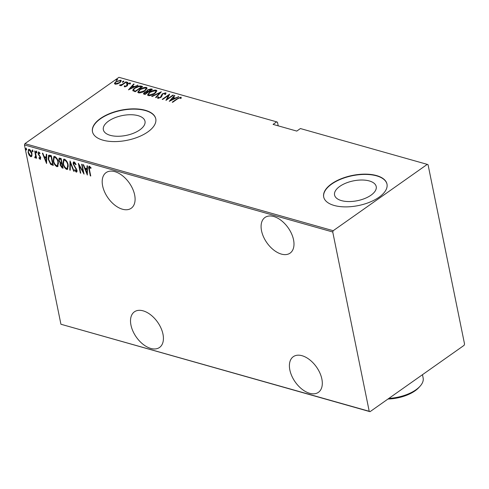 <?xml version="1.0" encoding="UTF-8"?>
<svg xmlns="http://www.w3.org/2000/svg" width="489" height="489" viewBox="0 0 489 489"><rect width="100%" height="100%" fill="white"/><g stroke="black" fill="none" stroke-linecap="round" stroke-linejoin="round"><path stroke-width="0.73" d="M114.823 171.639A21.803 13.007 -125.2 0 0 106.076 172.617A21.803 13.007 -125.2 0 0 104.628 192A21.803 13.007 -125.2 0 0 122.47 209.225A21.803 13.007 -125.2 0 0 131.211 208.253A21.803 13.007 -125.2 0 0 132.66 188.87A21.803 13.007 -125.2 0 0 114.823 171.639M273.712 216.505A21.803 13.007 -125.2 0 0 264.971 217.483A21.803 13.007 -125.2 0 0 263.522 236.865A21.803 13.007 -125.2 0 0 281.358 254.091A21.803 13.007 -125.2 0 0 290.105 253.119A21.803 13.007 -125.2 0 0 291.554 233.736A21.803 13.007 -125.2 0 0 273.712 216.505M302.037 355.711A21.803 13.007 -125.2 0 0 293.29 356.689A21.803 13.007 -125.2 0 0 291.841 376.072A21.803 13.007 -125.2 0 0 309.684 393.303A21.803 13.007 -125.2 0 0 318.425 392.325A21.803 13.007 -125.2 0 0 319.873 372.942A21.803 13.007 -125.2 0 0 302.037 355.711M143.143 310.851A21.803 13.007 -125.2 0 0 134.402 311.823A21.803 13.007 -125.2 0 0 132.953 331.206A21.803 13.007 -125.2 0 0 150.789 348.437A21.803 13.007 -125.2 0 0 159.536 347.459A21.803 13.007 -125.2 0 0 160.985 328.076A21.803 13.007 -125.2 0 0 143.143 310.851M108.57 121.095A21.253 10.11 -11.5 0 0 103.344 129.738A21.253 10.11 -11.5 0 0 117.666 136.272A21.253 10.11 -11.5 0 0 139.775 129.903A21.253 10.11 -11.5 0 0 145.001 121.26A21.253 10.11 -11.5 0 0 130.679 114.726A21.253 10.11 -11.5 0 0 108.57 121.095M339.788 186.382A21.253 10.11 -11.5 0 0 334.568 195.025A21.253 10.11 -11.5 0 0 348.883 201.56A21.253 10.11 -11.5 0 0 370.998 195.197A21.253 10.11 -11.5 0 0 376.218 186.553A21.253 10.11 -11.5 0 0 361.903 180.013A21.253 10.11 -11.5 0 0 339.788 186.382M331.621 183.815A32.298 15.361 -11.5 0 0 323.687 196.951A32.298 15.361 -11.5 0 0 345.448 206.884A32.298 15.361 -11.5 0 0 379.054 197.208A32.298 15.361 -11.5 0 0 386.988 184.072A32.298 15.361 -11.5 0 0 365.228 174.139A32.298 15.361 -11.5 0 0 331.621 183.815M387.013 184.212A32.298 15.361 -11.5 0 0 365.149 174.414A32.298 15.361 -11.5 0 0 331.676 184.09A32.298 15.361 -11.5 0 0 323.718 197.091M100.404 118.527A32.298 15.361 -11.5 0 0 92.464 131.663A32.298 15.361 -11.5 0 0 114.224 141.596A32.298 15.361 -11.5 0 0 147.831 131.92A32.298 15.361 -11.5 0 0 155.765 118.784A32.298 15.361 -11.5 0 0 134.004 108.851A32.298 15.361 -11.5 0 0 100.404 118.527M155.795 118.919A32.298 15.361 -11.5 0 0 133.925 109.126A32.298 15.361 -11.5 0 0 100.459 118.803A32.298 15.361 -11.5 0 0 92.494 131.798M278.217 125.844L277.483 122.238L276.676 121.853L118.968 77.317L24.915 143.656L333.211 230.71L332.746 231.994L369.226 411.292L370.032 411.683L464.085 345.344L464.55 344.06L428.071 164.756L427.264 164.371L333.211 230.71M31.919 155.918L31.485 156.614L30.752 156.7L29.108 155.129L28.087 152.458L28.503 149.414L29.254 149.328C30.734 150.288 31.626 151.688 31.913 153.54L31.919 155.918M35.135 151.107L36.583 158.228L36.155 158.106L35.941 157.061L35.22 157.959L34.75 157.599L34.835 156.908L35.77 156.773L36.027 155.502L35.605 155.802L34.707 150.985L35.135 151.107M35.575 157.91L35.22 157.959L35.642 157.666L35.171 157.299L34.75 157.599M35.116 157.11L35.605 155.802M39.964 158.479L40.019 156.981L38.081 153.76L38.741 152.006L39.988 153.271L39.829 153.846L38.931 152.886L38.497 153.846L40.697 157.745L40.122 159.347L38.955 158.063L39.132 157.537L40.153 158.454L40.703 157.366M38.319 152.055L38.741 152.006M38.931 152.886L39.352 152.586L38.931 152.886M40.495 159.31L40.122 159.347L40.55 159.047L39.798 158.393M49.78 155.245L51.308 155.673L53.289 165.416L50.66 164.347L48.228 159.28L48.588 155.3L49.78 155.245M61.101 158.442L63.081 168.185L62.152 167.923L60.141 165.08L60.269 163.161L58.79 160.392L59.102 158.136L61.101 158.442M70.037 160.96L74.145 171.309L73.686 171.181L70.367 162.825L70.251 170.209L69.786 170.074L70.037 160.96M81.632 164.237L82.06 164.359L84.041 174.102L79.181 165.49L80.746 173.173L80.318 173.051L78.338 163.308L83.197 171.902L81.632 164.237M89.426 169.512L90.746 175.997L90.324 175.875L88.986 169.298C88.411 167.629 88.564 166.602 89.438 166.205L90.856 167.666L90.752 168.344L89.371 167.232L90.031 166.896L89.609 167.195L89.426 169.512M88.98 166.254L89.438 166.205M332.746 231.994L24.45 144.94L60.929 324.244L369.226 411.292M87.342 175.038L83.124 164.659L83.588 164.793L84.909 168.106L86.981 168.693L87.024 165.759L87.488 165.893L87.342 175.038M76.064 171.144L76.51 170.105L73.289 164.133C72.965 162.776 73.246 162.03 74.145 161.89L76.058 164.438L75.746 164.811L74.34 162.886L73.937 162.941L74.762 162.586L73.717 164.267L76.926 170.184C77.225 171.358 76.987 172.006 76.217 172.128L74.609 170.117L74.884 169.634L76.064 171.144L76.969 170.429M76.669 172.067L76.217 172.128L76.639 171.828L75.502 170.679M73.613 161.957L74.145 161.89M68.148 164.982L67.58 169.31L66.675 169.432C64.634 168.075 63.423 166.126 63.044 163.589L63.613 159.292L64.548 159.182C66.565 160.539 67.763 162.47 68.148 164.982M58.356 162.22L57.794 166.547L56.883 166.67C54.841 165.313 53.637 163.363 53.258 160.82L53.821 156.529L54.762 156.413C56.773 157.77 57.971 159.707 58.356 162.22M46.583 163.528L42.366 153.149L42.83 153.283L44.151 156.596L46.223 157.183L46.266 154.249L46.73 154.383L46.583 163.528M36.871 152.244L36.608 152.935L36.015 152.006L36.278 151.315L36.871 152.244M32.934 151.132L32.671 151.828L32.078 150.893L32.341 150.202L32.934 151.132M26.547 149.328L26.284 150.025L25.697 149.09L25.954 148.399L26.547 149.328M117.372 83.937L115.062 84.175L114.548 83.148L115.966 81.645L120.673 80.214L121.284 80.728L119.799 82.727L117.372 83.937M114.469 83.674L114.548 83.148L114.664 83.705L115.422 82.727M126.431 81.938L121.015 85.758L120.587 85.636L121.382 85.074L119.298 85.184L122.238 84.389L126.003 81.816L126.431 81.938M124.438 86.822L124.243 86.003L125.007 85.758L125.117 86.351L126.358 85.985L127.513 83.692L130.16 82.898L130.477 83.711L129.683 83.98L129.506 83.368L127.971 83.796L127.476 85.447L126.81 86.082L124.438 86.822L124.243 86.003L124.359 86.559L124.964 86.364M125.007 85.758L125.208 86.81M129.634 83.423L130.27 83.454L130.16 82.898L130.477 83.711M129.683 83.98L129.506 83.368M127.574 84.194L127.58 84.75M132.898 90.82C132.727 89.848 133.411 88.882 134.952 87.91C136.7 86.48 138.742 85.868 141.077 86.07L142.605 86.504L135.19 91.736L132.794 90.581M146.584 91.963L147.421 89.939L151.077 88.894L152.397 89.267L144.982 94.499L143.387 93.79L144.371 92.513L146.382 91.309M161.333 91.791L156.046 97.623L155.588 97.494L159.854 92.788L152.152 96.522L151.688 96.388L161.333 91.791M172.935 95.068L173.357 95.19L165.948 100.416L168.491 95.361L162.648 99.487L162.22 99.365L169.634 94.139L167.104 99.181L172.935 95.068L173.008 95.434M177.58 98.833L172.648 102.311L172.226 102.189L177.232 98.662L180.979 97.152L181.315 98.093L180.484 98.417L180.184 97.678L177.58 98.833M180.245 97.702L181.089 97.708L180.979 97.152L181.315 98.093M180.484 98.417L180.404 97.849M427.264 164.371L300.393 128.546L296.786 131.089L273.076 124.389L276.676 121.853M169.243 101.351L174.426 95.489L174.885 95.618L173.192 97.488L175.264 98.075L178.785 96.718L169.243 101.351M165.258 94.45L164.915 93.368L165.795 93.387L165.685 92.831L165.545 94.395L164.75 94.542L164.915 93.368L162.703 93.98L161.639 96.565L160.783 97.439L157.874 98.326L157.861 97.085L158.711 96.871L158.687 97.806L160.325 97.342L162.287 93.857L165.685 92.831L166.113 93.21M157.874 98.326L157.513 97.996M158.723 98.332L158.442 97.586L158.797 98.32M154.787 93.57C152.99 94.982 150.838 95.673 148.332 95.63L147.531 94.958L149.646 92.158C151.443 90.746 153.595 90.068 156.089 90.123L156.865 90.789L154.787 93.57M144.995 90.807C143.198 92.219 141.046 92.904 138.546 92.867L137.745 92.195L139.854 89.389C141.657 87.977 143.803 87.299 146.297 87.36L147.079 88.02L144.995 90.807M128.485 89.842L133.668 83.98L134.133 84.114L132.44 85.978L134.506 86.565L138.032 85.214L128.485 89.842M127.507 82.757L126.462 83.075L126.651 82.519L127.696 82.201L127.763 82.519M126.462 83.075L126.651 82.519L126.767 83.075L127.812 82.757M123.57 81.645L122.525 81.963L122.715 81.406L123.76 81.088L123.821 81.406M122.525 81.963L122.715 81.406L122.831 81.963L123.87 81.645M117.183 79.841L116.137 80.159L116.333 79.603L117.372 79.285L117.439 79.603M116.137 80.159L116.333 79.603L116.443 80.159L117.488 79.841M370.032 411.683L60.929 324.244M24.45 144.94L24.915 143.656M170.111 100.93L170.624 100.361M172.678 98.093L173.198 97.519M174.53 96.015L174.426 95.489M175.044 98.533L173.308 98.044L173.192 97.488M175.331 98.399L175.264 98.075M178.387 96.914L178.32 96.59M172.648 98.087L170.618 100.324L174.286 98.546L172.648 98.087M170.685 100.648L170.618 100.324M174.353 98.87L174.286 98.546M166.425 100.08L168.607 95.923L168.491 95.361M168.528 95.551L169.28 95.025M167.177 99.548L167.104 99.181M157.666 98.228L157.861 97.085M157.971 97.641L158.436 97.525M160.398 97.69L160.325 97.342M161.028 97.256L160.96 96.571M161.077 97.128L161.046 95.868M161.156 96.425L162.397 94.414M162.366 94.261L162.287 93.857M159.958 93.307L159.854 92.788M159.903 93.02L160.478 92.739M147.641 95.208L148.705 93.558M149.72 92.531L149.646 92.158M154.995 90.599L156.205 90.679L156.089 90.123M156.205 90.679L156.871 91.088M155.826 92.733L155.997 91.223L155.349 90.667L150.068 92.274L148.424 94.499L149.072 95.092L154.359 93.454L155.997 91.223M148.424 94.499L149.506 95.71M149.188 95.648L149.072 95.092M154.432 93.815L154.359 93.454M143.552 94.022L144.255 93.24M144.457 92.916L144.371 92.513M146.608 92.109L147.531 90.496M147.501 90.343L147.421 89.939M150.135 89.408L151.193 89.456L151.077 88.894M151.193 89.456L151.865 89.646M147.476 91.791L147.195 90.991L147.476 91.791L148.35 92.121M144.848 94.236L144.255 93.35L144.365 93.906L145.209 94.334M144.732 93.674L145.319 93.839L147.69 92.164L144.811 92.623L144.732 93.674M145.392 94.212L145.319 93.839M147.77 92.531L147.69 92.164M148.167 91.547L151.211 89.683L147.843 90.062L147.36 91.235L148.167 91.547L148.283 92.103M148.528 91.999L148.454 91.626M151.284 90.049L151.211 89.683M137.849 92.445L138.919 90.789M139.933 89.768L139.854 89.389M145.202 87.831L146.413 87.916L146.297 87.36M146.413 87.916L147.085 88.326M146.034 89.97L146.211 88.46L145.557 87.904L140.276 89.511L138.638 91.73L139.286 92.323L144.567 90.691L146.211 88.46M138.638 91.73L139.713 92.941M139.396 92.886L139.286 92.323M144.64 91.052L144.567 90.691M139.548 86.498L141.193 86.632L141.077 86.07M141.193 86.632L142.073 86.877M132.91 90.832L133.949 89.353M135.025 88.289L134.952 87.91M133.968 90.954L133.711 90.129L133.968 90.954L135.422 91.571M135.526 91.076L141.419 86.92L139.237 86.492L135.374 88.032C134.096 88.833 133.589 89.621 133.852 90.398L135.6 91.443M141.492 87.287L141.419 86.92M129.353 89.42L129.872 88.851M131.926 86.584L132.446 86.015M133.772 84.505L133.668 83.98M134.286 87.03L132.55 86.535L132.44 85.978M134.573 86.889L134.506 86.565M137.635 85.404L137.568 85.08M131.896 86.577L129.866 88.821L133.528 87.042L131.896 86.577M129.927 89.139L129.866 88.821M133.595 87.366L133.528 87.042M125.123 86.315L125.227 86.908M126.425 86.327L126.358 85.985M126.822 86.076L126.724 85.599M126.834 86.156L126.853 84.334M126.963 84.89L127.629 84.255M127.605 84.145L127.513 83.692M126.572 83.631L126.767 83.075M121.461 85.441L121.382 85.074M120.123 85.447L120.111 84.848M120.355 85.404L120.27 84.988M122.329 84.829L122.238 84.389M126.083 82.183L126.003 81.816M122.635 82.519L122.831 81.963M116.046 82.03L115.966 81.645M119.45 82.959L120.49 81.101L120.007 80.685L120.783 80.777L120.673 80.214M120.783 80.777L121.272 81.033M120.465 82.195L120.49 81.101M120.007 80.685L116.4 81.761C115.245 82.513 115.019 83.161 115.728 83.705L115.276 83.313L115.814 84.249M115.844 84.249L115.728 83.705L119.377 82.604M116.254 80.716L116.443 80.159M90.673 175.63L90.324 175.875M89.175 167.715L89.224 166.174M91.174 168.045L90.386 167.128L89.964 167.427M90.386 167.128L90.031 166.896M87.36 173.95L87.011 173.069M85.428 169.096L85.055 168.149M87.439 165.881L87.403 168.393L86.981 168.693M86.908 173.143L87.329 172.843L87.384 169.328L85.752 168.87L85.324 169.17L86.908 173.143L86.963 169.628L85.324 169.17M87.384 169.328L86.963 169.628M83.747 172.641L83.295 171.828M79.505 165.264L79.181 165.49M80.673 172.806L80.318 173.051M79.255 165.441L79.053 164.451M83.546 171.657L83.197 171.902M75.416 163.155L74.762 162.586M74.994 169.848L74.609 170.117M76.852 169.866L76.51 170.105M76.284 168.509L75.936 168.76M75.471 167.324L75.08 167.599M73.662 163.87L73.289 164.133M73.662 163.564L73.857 161.859M74.004 170.948L73.686 171.181M70.685 162.599L70.367 162.825M70.257 169.793L69.786 170.074M70.208 169.781L70.337 161.718M67.782 169.133L66.675 169.432M67.097 169.133L65.141 167.427M63.405 163.332L63.044 163.589M63.301 162.214L63.839 159.176M66.388 160.747L65.196 159.885L63.955 160.288L63.472 163.711C63.796 165.759 64.786 167.33 66.449 168.43L67.219 168.326L67.72 164.866C67.403 162.825 66.418 161.266 64.774 160.184L63.955 160.288M67.219 168.326L68.313 166.077M65.196 159.885L64.774 160.184M68.069 164.622L67.72 164.866M62.989 167.739L62.152 167.923M62.574 167.623L61.229 166.541M60.508 164.817L60.141 165.08M60.563 164.781L60.691 162.861L60.269 163.161M60.691 162.861L60.129 162.269M59.157 160.129L58.79 160.392M59.157 159.799L59.34 158.033M61.211 158.992L59.438 159.133L59.212 160.514L60.41 162.495L61.614 162.941L60.874 159.316L59.438 159.133M62.152 163.619L60.758 163.852L60.563 165.178L62.451 167.067L61.816 163.943L60.758 163.852M62.8 166.816L62.451 167.067M61.95 163.558L61.528 163.858M62.164 163.693L61.816 163.943M61.962 162.696L61.614 162.941M60.667 158.839L60.245 159.139M61.229 159.072L60.874 159.316M57.989 166.364L56.883 166.67M57.311 166.37L55.349 164.659M53.613 160.569L53.258 160.82M53.509 159.451L54.047 156.413M56.602 157.984L55.404 157.122L54.169 157.525L53.686 160.942C54.004 162.996 54.994 164.567 56.657 165.667L57.427 165.557L57.928 162.103C57.61 160.062 56.626 158.503 54.982 157.421L54.169 157.525M57.427 165.557L58.527 163.314M55.404 157.122L54.982 157.421M58.277 161.859L57.928 162.103M53.197 164.976L52.292 165.135M52.72 164.842L51.082 164.047L50.66 164.347M51.082 164.047L50.11 162.874M48.588 159.029L48.228 159.28M48.478 157.88L48.827 155.19M51.418 156.229L49.273 156.144M53.014 164.053L52.659 164.298L51.082 156.553L48.979 156.327L49.407 156.028M51.437 156.309L51.082 156.553M49.566 155.942L49.138 156.242L48.655 159.402L50.728 163.497L52.659 164.298M46.602 162.44L46.253 161.559M44.676 157.586L44.297 156.639M46.687 154.371L46.644 156.883L46.223 157.183M46.149 161.633L46.577 161.333L46.632 157.825L44.994 157.36L44.572 157.66L46.149 161.633L46.204 158.118L44.572 157.66M46.632 157.825L46.204 158.118M39.303 157.813L38.955 158.063M40.618 157.421L40.275 157.66M40.367 156.737L40.019 156.981M39.346 156.101L39.768 155.802L39.444 155.423M38.827 154.665L38.478 154.909M38.454 153.497L38.081 153.76M38.472 153.283L38.564 151.981M39.688 152.794L39.352 152.586M37.03 152.641L36.443 151.706L36.015 152.006M36.443 151.706L36.699 151.015M36.504 157.861L36.155 158.106M36.296 156.81L35.941 157.061M33.093 151.529L32.506 150.594L32.078 150.893M32.506 150.594L32.763 149.903M31.681 156.425L30.752 156.7M31.174 156.401L29.927 155.423M29.474 154.872L29.108 155.129M28.448 152.201L28.087 152.458M28.405 151.504L28.735 149.304M30.501 150.3L29.853 149.903L29.432 150.202C28.46 150.331 28.154 151.119 28.509 152.568L30.575 155.826L31.559 155.459L32.023 154.2M29.853 149.903L29.432 150.202L31.492 153.412L31.834 153.167M30.575 155.826C31.54 155.673 31.846 154.866 31.492 153.412M26.712 149.726L26.119 148.79L25.697 149.09M26.119 148.79L26.382 148.1M388.877 398.382A29.071 13.826 -11.5 0 0 415.992 389.757A29.071 13.826 -11.5 0 0 420.1 386.182L418.969 387.435A27.451 13.056 168.5 0 1 415.088 390.815A27.451 13.056 168.5 0 1 387.973 399.024M420.1 386.182A29.071 13.826 -11.5 0 0 423.132 377.936L422.472 374.69M177.305 99.029L177.232 98.662M135.288 91.535L135.178 90.978M126.865 85.618L126.755 85.062M124.261 83.466L124.188 83.099M89.334 169.047L88.986 169.298M50.935 156.095L50.514 156.394M35.544 153.13L35.196 153.381M180.453 98.002L180.569 98.558M124.921 86.162L125.037 86.718M129.75 83.595L129.866 84.151M127.55 84.621L127.66 85.178"/></g></svg>
